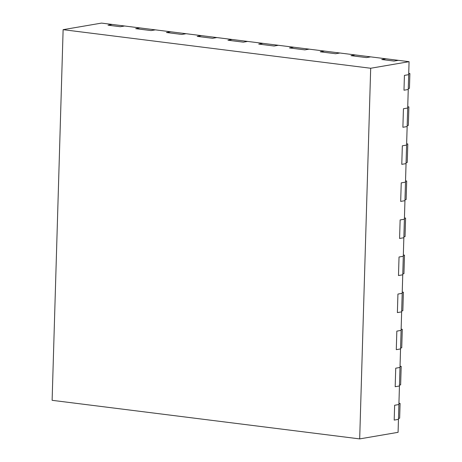 <?xml version="1.0" encoding="UTF-8"?>
<svg xmlns="http://www.w3.org/2000/svg" width="462" height="462" viewBox="0 0 462 462"><rect width="100%" height="100%" fill="white"/><g stroke="black" fill="none" stroke-linecap="round" stroke-linejoin="round"><path stroke-width="0.69" d="M408.991 64.443L408.714 73.735L409.881 73.539L408.824 73.406M409.881 73.539L409.442 88.363L408.275 88.565L407.727 107.097L408.887 106.895L408.339 125.427L407.178 125.629L406.629 144.161L407.79 143.959L407.241 162.491L406.075 162.693L405.526 181.225L406.687 181.023L406.138 199.555L404.978 199.757L404.429 218.289L405.59 218.087L405.041 236.619L403.875 236.821L403.326 255.353L404.487 255.151L403.938 273.683L402.777 273.885L402.229 292.417L403.39 292.221L402.841 310.753L401.674 310.949L401.126 329.481L402.287 329.285L401.738 347.817L400.577 348.013L400.028 366.545L401.189 366.349L400.641 384.881L399.474 385.077L398.925 403.609L400.086 403.413L399.647 418.237L398.487 418.433L398.209 427.702M359.684 438.9L398.077 432.328L398.458 419.352L394.196 420.085L394.635 405.261L398.897 404.527L408.691 74.653L404.423 75.387L403.984 90.211L404.423 75.387L408.691 74.653L409.072 61.683L370.686 68.255L63.121 29.672L52.119 400.317L359.684 438.9L370.686 68.255M408.252 89.478L403.984 90.211L408.252 89.478M407.698 108.016L403.436 108.743L402.887 127.275L403.436 108.743L407.698 108.016M407.149 126.548L402.887 127.275L407.149 126.548M406.6 145.08L402.333 145.807L401.784 164.339L402.333 145.807L406.6 145.08M406.052 163.612L401.784 164.339L406.052 163.612M405.497 182.143L401.235 182.871L400.687 201.403L401.235 182.871L405.497 182.143M404.949 200.675L400.687 201.403L404.949 200.675M404.4 219.207L400.132 219.935L399.584 238.467L400.132 219.935L404.4 219.207M403.852 237.739L399.584 238.467L403.852 237.739M403.297 256.271L399.035 256.999L398.487 275.531L399.035 256.999L403.297 256.271M402.748 274.803L398.487 275.531L402.748 274.803M402.2 293.335L397.932 294.063L397.384 312.595L397.932 294.063L402.2 293.335M401.651 311.867L397.384 312.595L401.651 311.867M401.097 330.399L396.835 331.127L396.286 349.659L396.835 331.127L401.097 330.399M400.548 348.931L396.286 349.659L400.548 348.931M400 367.463L395.732 368.191L395.183 386.723L395.732 368.191L400 367.463M399.451 385.995L395.183 386.723L399.451 385.995M409.072 61.683L398.308 60.331L394.046 61.065L381.739 59.517L386.007 58.789L370.628 56.861L366.366 57.588L350.987 55.659L366.366 57.588L370.628 56.861L339.87 53.003L335.608 53.731L320.23 51.802L335.608 53.731L339.87 53.003L309.118 49.145L304.851 49.873L289.472 47.944L304.851 49.873L309.118 49.145L278.361 45.288L274.093 46.015L258.714 44.086L274.093 46.015L278.361 45.288L247.603 41.424L243.335 42.157L227.957 40.229L243.335 42.157L247.603 41.424L216.845 37.566L212.578 38.3L197.205 36.371L212.578 38.3L216.845 37.566L186.088 33.709L181.826 34.442L166.447 32.513L181.826 34.442L186.088 33.709L155.33 29.851L151.068 30.584L135.689 28.656L151.068 30.584L155.33 29.851L124.578 25.993L120.311 26.727L108.01 25.179L120.311 26.727L124.578 25.993L101.507 23.1L63.121 29.672M112.272 24.451L108.01 25.179L112.272 24.451M139.957 27.922L135.689 28.656L139.957 27.922M170.709 31.78L166.447 32.513L170.709 31.78M201.467 35.638L197.205 36.371L201.467 35.638M232.224 39.495L227.957 40.229L232.224 39.495M262.982 43.359L258.714 44.086L262.982 43.359M293.74 47.216L289.472 47.944L293.74 47.216M324.491 51.074L320.23 51.802L324.491 51.074M355.249 54.932L350.987 55.659L355.249 54.932M408.887 106.895L407.831 106.762M407.79 143.959L406.733 143.826M406.687 181.023L405.63 180.89M405.59 218.087L404.533 217.954M404.487 255.151L403.43 255.024M403.39 292.221L402.333 292.088M402.287 329.285L401.23 329.152M401.189 366.349L400.132 366.216M398.308 60.331L386.007 58.789L381.739 59.517L394.046 61.065L398.308 60.331M398.897 404.527L398.458 419.352L394.196 420.085L394.635 405.261L398.897 404.527M399.029 403.28L400.086 403.413"/></g></svg>

